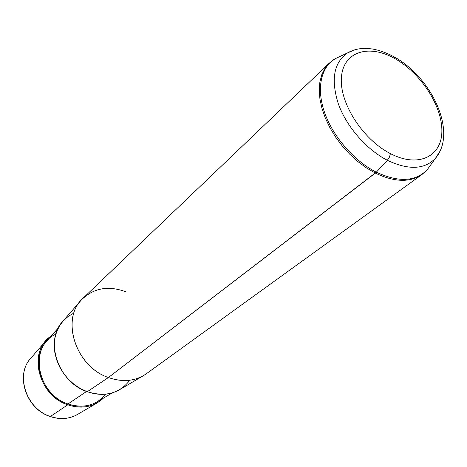 <?xml version="1.0" encoding="UTF-8"?>
<svg xmlns="http://www.w3.org/2000/svg" width="467" height="467" viewBox="0 0 467 467"><rect width="100%" height="100%" fill="white"/><g stroke="black" fill="none" stroke-linecap="round" stroke-linejoin="round"><path stroke-width="0.7" d="M67.779 404.813C37.664 395.38 27.722 350.297 51.475 335.779L46.221 340.443C28.685 358.119 41.014 396.302 67.779 404.813C78.83 408.508 88.853 407.732 97.848 402.484L103.394 398.164C93.721 407.055 81.848 409.267 67.779 404.813L50.383 416.494L67.779 404.813M55.818 334.226C28.726 345.615 36.315 394.113 67.966 403.984C83.721 408.759 96.301 405.49 105.705 394.177M112.442 392.817L97.422 401.69C88.613 406.839 78.795 407.603 67.966 403.984L86.558 391.469L67.966 403.984C41.785 395.648 29.736 358.288 46.922 341.009L58.375 327.846M73.914 313.059L68.375 316.258L63.559 320.49L59.63 325.645L56.705 331.582L54.884 338.143L54.242 345.142L54.802 352.369L56.56 359.608L59.472 366.642L63.454 373.256L68.386 379.233L74.119 384.411L80.476 388.614L87.259 391.725C105.384 397.289 119.57 393.453 129.808 380.226M126.189 291.904C108.402 285.255 93.458 287.941 81.363 299.96C60.774 320.502 76.244 366.793 108.397 377.529L87.259 391.725C57.885 382.164 44.073 340.081 63.109 320.987L81.363 299.96M143.135 375.818L120.048 389.414C110.305 395.1 99.378 395.87 87.259 391.725L108.397 377.529C121.654 382.169 133.539 381.416 144.046 375.281M50.208 416.546C60.296 419.862 69.548 419.074 77.96 414.194C69.665 419.033 60.471 419.798 50.383 416.494C25.977 408.899 14.944 374.213 31.091 357.874C14.944 374.213 25.977 408.899 50.383 416.494L50.383 416.494C60.471 419.798 69.665 419.033 77.96 414.194L97.072 402.939M390.424 153.608C362.433 139.388 338.896 102.11 341.47 76.781C343.624 51.23 369.204 43.904 394.971 58.661C420.785 73.085 442.243 105.956 441.87 131.134C441.887 156.486 418.391 168.213 390.424 153.608L389.49 157.04L387.353 160.286C366.408 149.516 346.479 126.592 338.33 103.826C330.706 79.448 333.812 62.444 347.652 52.829L355.533 49.601L347.652 52.829C333.812 62.444 330.706 79.448 338.33 103.826C346.479 126.592 366.408 149.516 387.353 160.286L389.49 157.04L390.424 153.608C418.391 168.213 441.887 156.486 441.87 131.134C442.243 105.956 420.785 73.085 394.971 58.661C369.204 43.904 343.624 51.23 341.47 76.781C338.896 102.11 362.433 139.388 390.424 153.608M393.879 56.723L394.644 57.149L394.971 58.661L394.644 57.149L393.879 56.723M440.042 151.156L435.442 158.325C424.468 169.609 408.438 170.262 387.353 160.286L376.303 172.189C354.138 160.969 333.129 136.808 324.67 112.763C316.2 88.695 320.835 67.33 335.032 58.807L340.297 56.314L335.032 58.807C320.835 67.33 316.2 88.695 324.67 112.763C333.129 136.808 354.138 160.969 376.303 172.189L387.353 160.286C408.438 170.262 424.468 169.609 435.442 158.325L440.042 151.156M329.206 63.185L324.933 68.375L321.781 74.691L319.86 82.017L319.23 90.201L319.93 99.062L321.961 108.397L325.295 117.988L329.86 127.602L335.557 136.994L342.241 145.943L349.76 154.215L357.915 161.611L366.507 167.951L375.322 173.088L108.397 377.529C74.959 366.414 60.231 317.478 83.231 298.028L329.206 63.185L335.032 58.807L347.652 52.829C352.13 50.325 356.928 48.889 362.059 48.527C364.307 48.235 367.809 48.399 372.561 49.023C379.887 50.372 387.248 53.08 394.644 57.149C431.73 77.808 457.771 132.126 435.442 158.325L427.27 169.649C415.595 181.71 398.608 182.556 376.303 172.189L375.322 173.088C394.44 182.2 409.968 182.696 421.905 174.582C409.968 182.696 394.44 182.2 375.322 173.088L366.507 167.951L357.915 161.611L349.76 154.215L342.241 145.943L335.557 136.994L329.86 127.602L325.295 117.988L321.961 108.397L319.93 99.062L319.23 90.201L319.86 82.017L321.781 74.691L324.933 68.375L329.206 63.185M427.27 169.649L421.905 174.582L146.282 373.793C135.436 381.253 122.809 382.496 108.397 377.529L376.303 172.189C398.608 182.556 415.595 181.71 427.27 169.649L430.679 164.921M31.091 357.874L46.221 340.443M30.466 358.598C15.032 375.491 26.286 409.034 50.156 416.529"/></g></svg>
